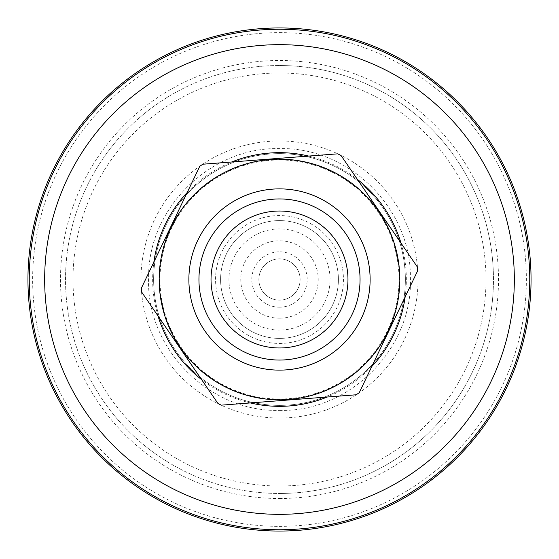 <?xml version="1.0" encoding="UTF-8"?>
<svg xmlns="http://www.w3.org/2000/svg" width="559" height="559" viewBox="0 0 559 559"><rect width="100%" height="100%" fill="white"/><g stroke="black" fill="none" stroke-linecap="round" stroke-linejoin="round"><path stroke-width="0.42" stroke-dasharray="2.79 2.1" d="M279.5 220.595A58.905 58.905 0 0 0 220.595 279.5A58.905 58.905 0 0 0 279.5 338.405A58.905 58.905 0 0 1 220.595 279.5A58.905 58.905 0 0 1 279.5 220.595A58.905 58.905 0 0 1 338.405 279.5A58.905 58.905 0 0 1 279.5 338.405A58.905 58.905 0 0 0 338.405 279.5A58.905 58.905 0 0 0 279.5 220.595A58.905 58.905 0 0 0 220.595 279.5A58.905 58.905 0 0 0 279.5 338.405A58.905 58.905 0 0 0 338.405 279.5A58.905 58.905 0 0 0 279.5 220.595M279.5 32.639A246.861 246.861 0 0 1 526.361 279.5A246.861 246.861 0 0 1 279.5 526.361A246.861 246.861 0 0 1 32.639 279.5A246.861 246.861 0 0 1 279.5 32.639M279.5 65.536A213.964 213.964 0 0 1 493.464 279.5A213.964 213.964 0 0 1 279.5 493.464A213.964 213.964 0 0 0 493.464 279.5A213.964 213.964 0 0 0 279.5 65.536A213.964 213.964 0 0 0 65.536 279.5A213.964 213.964 0 0 0 279.5 493.464A213.964 213.964 0 0 1 65.536 279.5A213.964 213.964 0 0 1 279.5 65.536A213.964 213.964 0 0 0 65.536 279.5A213.964 213.964 0 0 0 279.5 493.464A213.964 213.964 0 0 0 493.464 279.5A213.964 213.964 0 0 0 279.5 65.536M279.5 405.366A125.866 125.866 0 0 1 153.634 279.5A125.866 125.866 0 0 1 279.5 153.634A125.866 125.866 0 0 1 405.366 279.5A125.866 125.866 0 0 1 279.5 405.366A125.866 125.866 0 0 1 153.634 279.5A125.866 125.866 0 0 1 279.5 153.634A125.866 125.866 0 0 1 405.366 279.5A125.866 125.866 0 0 1 279.5 405.366A125.866 125.866 0 0 0 405.366 279.5A125.866 125.866 0 0 0 279.5 153.634M279.5 307.191A27.691 27.691 0 0 1 251.809 279.5A27.691 27.691 0 0 1 279.5 251.809A27.691 27.691 0 0 1 307.191 279.5A27.691 27.691 0 0 1 279.5 307.191M279.5 318.225A38.725 38.725 0 0 1 240.775 279.5A38.725 38.725 0 0 1 279.5 240.775A38.725 38.725 0 0 1 318.225 279.5A38.725 38.725 0 0 1 279.5 318.225M279.5 399.007A119.507 119.507 0 0 1 159.993 279.5A119.507 119.507 0 0 1 279.5 159.993A119.507 119.507 0 0 1 399.007 279.5A119.507 119.507 0 0 1 279.5 399.007M250.306 402.927A126.837 126.837 0 0 1 201.589 379.589M158.008 315.933A126.837 126.837 0 0 1 153.865 262.073M187.202 192.506A126.837 126.837 0 0 1 231.775 161.984M308.694 156.073A126.837 126.837 0 0 1 357.411 179.411M400.992 243.067A126.837 126.837 0 0 1 405.135 296.927M371.798 366.494A126.837 126.837 0 0 1 327.225 397.016M273.323 199.186A80.552 80.552 0 0 0 199.186 285.677A80.552 80.552 0 0 0 285.677 359.814A80.552 80.552 0 0 0 359.814 273.323A80.552 80.552 0 0 0 273.323 199.186A80.552 80.552 0 0 1 359.814 273.323A80.552 80.552 0 0 1 285.677 359.814M277.914 258.922A20.641 20.641 0 0 0 258.922 281.086A20.641 20.641 0 0 0 281.086 300.078A20.641 20.641 0 0 0 300.078 277.914A20.641 20.641 0 0 0 277.914 258.922A20.641 20.641 0 0 0 258.922 281.086A20.641 20.641 0 0 0 281.086 300.078A20.641 20.641 0 0 0 300.078 277.914A20.641 20.641 0 0 0 277.914 258.922M359.814 273.323A80.552 80.552 0 0 0 273.323 199.186A80.552 80.552 0 0 0 199.186 285.677A80.552 80.552 0 0 0 285.677 359.814A80.552 80.552 0 0 0 359.814 273.323M270.276 159.532A120.325 120.325 0 0 1 399.468 270.276A120.325 120.325 0 0 1 288.724 399.468A120.325 120.325 0 0 1 159.532 288.724A120.325 120.325 0 0 1 270.276 159.532M270.235 159.029L337.629 153.844A138.45 138.45 0 0 1 341.018 155.465L417.384 267.013A138.45 138.45 0 0 1 417.671 270.759L359.255 392.67A138.45 138.45 0 0 1 356.16 394.787L221.371 405.156A138.45 138.45 0 0 1 217.982 403.535L141.616 291.987A138.45 138.45 0 0 1 141.329 288.241L199.745 166.33A138.45 138.45 0 0 1 202.84 164.213L270.235 159.029M279.5 330.083A50.583 50.583 0 0 1 228.917 279.5A50.583 50.583 0 0 1 279.5 228.917A50.583 50.583 0 0 1 330.083 279.5A50.583 50.583 0 0 1 279.5 330.083M279.5 343.436A63.936 63.936 0 0 0 343.436 279.5A63.936 63.936 0 0 0 279.5 215.564A63.936 63.936 0 0 0 215.564 279.5A63.936 63.936 0 0 0 279.5 343.436M279.5 498.502A219.002 219.002 0 0 0 498.502 279.5A219.002 219.002 0 0 0 279.5 60.498A219.002 219.002 0 0 0 60.498 279.5A219.002 219.002 0 0 0 279.5 498.502M279.5 140.959A138.541 138.541 0 0 0 140.959 279.5A138.541 138.541 0 0 0 279.5 418.041A138.541 138.541 0 0 0 418.041 279.5A138.541 138.541 0 0 0 279.5 140.959M279.5 486.002A206.502 206.502 0 0 1 72.998 279.5A206.502 206.502 0 0 1 279.5 72.998A206.502 206.502 0 0 1 486.002 279.5A206.502 206.502 0 0 1 279.5 486.002M279.5 159.539A119.961 119.961 0 0 1 399.461 279.5A119.961 119.961 0 0 1 279.5 399.461A119.961 119.961 0 0 1 159.539 279.5A119.961 119.961 0 0 1 279.5 159.539M279.5 410.397C350.2 412.262 413.36 348.103 410.383 277.446C411.04 208.234 348.69 146.856 279.5 148.603C210.303 146.863 147.96 208.234 148.617 277.446C145.64 348.103 208.8 412.262 279.5 410.397"/><path stroke-width="0.84" d="M279.5 531.05A251.55 251.55 0 0 0 531.05 279.5A251.55 251.55 0 0 0 279.5 27.95A251.55 251.55 0 0 0 27.95 279.5A251.55 251.55 0 0 0 279.5 531.05M327.225 397.016A126.837 126.837 0 0 1 250.306 402.927M201.589 379.589A126.837 126.837 0 0 1 158.008 315.933M153.865 262.073A126.837 126.837 0 0 1 187.202 192.506M231.775 161.984A126.837 126.837 0 0 1 308.694 156.073M357.411 179.411A126.837 126.837 0 0 1 400.992 243.067M405.135 296.927A126.837 126.837 0 0 1 371.798 366.494M284.748 347.768A68.471 68.471 0 0 0 347.768 274.252A68.471 68.471 0 0 0 274.252 211.232A68.471 68.471 0 0 0 211.232 284.748A68.471 68.471 0 0 0 284.748 347.768M273.323 199.186A80.552 80.552 0 0 1 359.814 273.323A80.552 80.552 0 0 1 285.677 359.814A80.552 80.552 0 0 1 199.186 285.677A80.552 80.552 0 0 1 273.323 199.186M288.724 399.468A120.325 120.325 0 0 0 399.468 270.276A120.325 120.325 0 0 0 270.276 159.532A120.325 120.325 0 0 0 159.532 288.724A120.325 120.325 0 0 0 288.724 399.468M288.765 399.971L356.16 394.787A138.45 138.45 0 0 0 359.255 392.67L417.671 270.759A138.45 138.45 0 0 0 417.384 267.013L341.018 155.465A138.45 138.45 0 0 0 337.629 153.844L202.84 164.213A138.45 138.45 0 0 0 199.745 166.33L141.329 288.241A138.45 138.45 0 0 0 141.616 291.987L217.982 403.535A138.45 138.45 0 0 0 221.371 405.156L288.765 399.971M279.5 44.664A234.836 234.836 0 0 1 514.336 279.5A234.836 234.836 0 0 1 279.5 514.336A234.836 234.836 0 0 1 44.664 279.5A234.836 234.836 0 0 1 279.5 44.664M279.5 29.25A250.25 250.25 0 0 1 529.75 279.5A250.25 250.25 0 0 1 279.5 529.75A250.25 250.25 0 0 1 29.25 279.5A250.25 250.25 0 0 1 279.5 29.25M286.446 369.855A90.621 90.621 0 0 1 189.145 286.446A90.621 90.621 0 0 1 272.554 189.145A90.621 90.621 0 0 1 369.855 272.554A90.621 90.621 0 0 1 286.446 369.855"/></g></svg>

